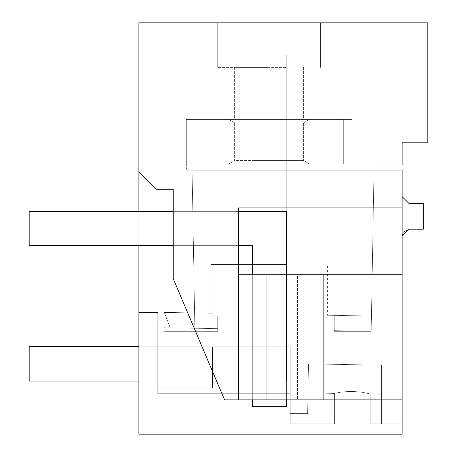 <?xml version="1.0" encoding="UTF-8"?>
<svg xmlns="http://www.w3.org/2000/svg" width="457" height="457" viewBox="0 0 457 457"><rect width="100%" height="100%" fill="white"/><g stroke="black" fill="none" stroke-linecap="round" stroke-linejoin="round"><path stroke-width="0.34" stroke-dasharray="2.29 1.71" d="M372.969 434.15L402.103 434.15L402.103 423.868L372.969 423.868L372.969 434.15L331.839 434.15L402.103 434.15L402.103 399.869L224.581 399.869L173.243 278.713L173.243 189.221L156.008 189.221L138.871 172.083L156.008 189.221L173.243 189.221L156.008 189.221L138.871 172.083L138.871 434.15L331.839 434.15L331.839 423.868L290.195 423.868L290.195 393.706L157.722 393.706L157.722 312.474L138.871 312.474L138.871 434.15L331.839 434.15L331.839 423.868L334.593 423.868L290.195 423.868L290.195 346.749L290.195 393.706L290.195 346.749L290.195 393.706L290.195 346.749L290.195 393.706L290.195 346.749L290.195 393.706L290.195 346.749L290.195 393.706L290.195 346.749L290.195 393.706L290.195 346.749L290.195 393.706L290.195 346.749L290.195 393.706L290.195 346.749L290.195 393.706L157.722 393.706L157.722 346.749L212.562 346.749L212.562 387.879L212.562 346.749L157.722 346.749L212.562 346.749L212.562 387.879L157.722 387.879L157.722 393.706L157.722 346.749L212.562 346.749L157.722 346.749L212.562 346.749L212.562 387.879L157.722 387.879L157.722 393.706L157.722 346.749L212.562 346.749L157.722 346.749L212.562 346.749L212.562 387.879L212.562 346.749L157.722 346.749L212.562 346.749L212.562 387.879L157.722 387.879L157.722 393.706L157.722 346.749L212.562 346.749L157.722 346.749L212.562 346.749L212.562 387.879L212.562 346.749L157.722 346.749L157.722 393.706L157.722 312.474L138.871 312.474L138.871 434.15L402.103 434.15L402.103 423.868L370.216 423.868L381.538 423.868L370.216 423.868L381.538 423.868L370.216 423.868L381.538 423.868L370.216 423.868L381.538 423.868L370.216 423.868L381.538 423.868L370.216 423.868L381.538 423.868L370.216 423.868L381.538 423.868L370.216 423.868L381.538 423.868L370.216 423.868L372.969 423.868L372.969 434.15M138.871 172.083L138.871 22.85L427.809 22.85L427.809 142.812L427.809 118.82L186.342 118.82L186.342 170.233L402.103 170.233L186.342 170.233L402.103 170.233L402.103 142.812L402.103 170.233L402.103 142.812L427.809 142.812L427.809 129.788L402.103 129.788L402.103 165.091L374.1 165.091L374.1 22.85L374.1 165.091L374.1 22.85L374.1 165.091L371.198 331.325L374.1 165.091L402.103 165.091L374.1 165.091L374.1 22.85L374.1 165.091L402.103 165.091L374.1 165.091L374.1 22.85L374.1 165.091L402.103 165.091L374.1 165.091L374.1 22.85L374.1 165.091L402.103 165.091L374.1 165.091L374.1 22.85L374.1 165.091L402.103 165.091L374.1 165.091L374.1 22.85L374.1 165.091L402.103 165.091L374.1 165.091L374.1 22.85L374.1 165.091L402.103 165.091L374.1 165.091L374.1 22.85L374.1 165.091L402.103 165.091L374.1 165.091L374.1 22.85L374.1 165.091L402.103 165.091L402.103 129.788L402.103 165.091M138.871 245.632L138.871 211.357M238.611 399.869L323.842 399.869L252.321 399.869L252.321 274.766L252.321 399.869L297.581 399.869L252.321 399.869L252.321 274.766L252.321 399.869L402.103 399.869L402.103 207.929L238.611 207.929L238.611 399.869L238.611 274.766L402.103 274.766L384.965 274.766L384.965 399.869L224.581 399.869L238.611 399.869L238.611 207.929L402.103 207.929L238.611 207.929L238.611 274.766L402.103 274.766M402.103 170.233L186.342 170.233L186.342 118.82L427.809 118.82L427.809 142.812L427.809 118.82L427.809 142.812L402.103 142.812L427.809 142.812L402.103 142.812L402.103 207.929M402.103 142.812L402.103 129.788L427.809 129.788L427.809 142.812L402.103 142.812M402.103 236.041L402.103 196.624L402.103 236.041L403.331 232.122M252.321 399.869L252.321 274.766L297.581 274.766L297.581 399.869L323.842 399.869L323.842 274.766L238.611 274.766M173.243 278.713L224.581 399.869L173.243 278.713L173.243 189.221L173.243 278.713M173.243 211.357L173.243 245.632L173.243 211.357L173.243 245.632L235.184 245.632L173.243 245.632L173.243 211.357L235.184 211.357A51.413 51.413 0 0 1 238.611 211.471L238.611 245.98A17.138 17.138 0 0 0 235.184 245.632A17.138 17.138 0 0 1 238.611 245.98A17.138 17.138 0 0 0 235.184 245.632L173.243 245.632L235.184 245.632A17.138 17.138 0 0 1 238.611 245.98L238.611 211.471A51.413 51.413 0 0 0 235.184 211.357L173.243 211.357L235.184 211.357A51.413 51.413 0 0 1 238.611 211.471L238.611 245.98L238.611 211.471A51.413 51.413 0 0 0 235.184 211.357L238.611 211.357M269.116 22.85L217.703 22.85L269.116 22.85M191.997 22.85L374.1 22.85L164.132 22.85L191.997 22.85L164.132 22.85L191.997 22.85L164.132 22.85L191.997 22.85L164.132 22.85L191.997 22.85L164.132 22.85L191.997 22.85L164.132 22.85L191.997 22.85L164.132 22.85L191.997 22.85L164.132 22.85L191.997 22.85L164.132 22.85L191.997 22.85L191.997 165.091L194.899 331.325L217.703 331.325L217.703 315.901L334.238 315.901L334.238 331.325L371.198 331.325L334.238 330.679L334.238 315.901L217.703 315.901L217.703 328.646L170.215 327.818C162.115 327.675 162.115 327.675 170.215 327.818C162.115 327.675 162.115 327.675 170.215 327.818C162.366 307.492 162.366 307.492 170.215 327.818C162.366 307.492 162.366 307.492 170.215 327.818C162.115 327.675 162.115 327.675 170.215 327.818C162.115 327.675 162.115 327.675 170.215 327.818C162.366 307.492 162.366 307.492 170.215 327.818C162.366 307.492 162.366 307.492 170.215 327.818C162.115 327.675 162.115 327.675 170.215 327.818C162.115 327.675 162.115 327.675 170.215 327.818C162.366 307.492 162.366 307.492 170.215 327.818C162.366 307.492 162.366 307.492 170.215 327.818C162.115 327.675 162.115 327.675 170.215 327.818C162.115 327.675 162.115 327.675 170.215 327.818C162.366 307.492 162.366 307.492 170.215 327.818C162.366 307.492 162.366 307.492 170.215 327.818C162.115 327.675 162.115 327.675 170.215 327.818C162.115 327.675 162.115 327.675 170.215 327.818C162.366 307.492 162.366 307.492 170.215 327.818C162.366 307.492 162.366 307.492 170.215 327.818C162.115 327.675 162.115 327.675 170.215 327.818C162.115 327.675 162.115 327.675 170.215 327.818C162.366 307.492 162.366 307.492 170.215 327.818C162.366 307.492 162.366 307.492 170.215 327.818C162.115 327.675 162.115 327.675 170.215 327.818C162.115 327.675 162.115 327.675 170.215 327.818C162.366 307.492 162.366 307.492 170.215 327.818C162.366 307.492 162.366 307.492 170.215 327.818C162.115 327.675 162.115 327.675 170.215 327.818C162.115 327.675 162.115 327.675 170.215 327.818C162.366 307.492 162.366 307.492 170.215 327.818C162.366 307.492 162.366 307.492 170.215 327.818C162.115 327.675 162.115 327.675 170.215 327.818C162.115 327.675 162.115 327.675 170.215 327.818C162.366 307.492 162.366 307.492 170.215 327.818C162.366 307.492 162.366 307.492 170.215 327.818L217.703 328.646L170.215 327.818L217.703 328.646L170.215 327.818L217.703 328.646L170.215 327.818L217.703 328.646L170.215 327.818L217.703 328.646L170.215 327.818L217.703 328.646L170.215 327.818L217.703 328.646L170.215 327.818L217.703 328.646L170.215 327.818L217.703 328.646L217.703 315.901L217.703 328.646L217.703 315.901L217.703 328.646L217.703 315.901L217.703 328.646L217.703 315.901L217.703 328.646L217.703 315.901L217.703 328.646L217.703 315.901L217.703 328.646L217.703 315.901L217.703 328.646L217.703 315.901L217.703 328.646L217.703 315.901L326.801 315.901L327.378 315.256L326.801 315.901L213.168 315.901C210.094 312.337 210.094 312.337 213.168 315.901C210.094 312.337 210.094 312.337 213.168 315.901L217.703 315.901L213.168 315.901C210.094 312.337 210.094 312.337 213.168 315.901C210.094 312.337 210.094 312.337 213.168 315.901L326.801 315.901L327.378 315.256L326.801 315.901L213.168 315.901C210.094 312.337 210.094 312.337 213.168 315.901C210.094 312.337 210.094 312.337 213.168 315.901L217.703 315.901L213.168 315.901C210.094 312.337 210.094 312.337 213.168 315.901C210.094 312.337 210.094 312.337 213.168 315.901L217.703 315.901L213.168 315.901C210.094 312.337 210.094 312.337 213.168 315.901C210.094 312.337 210.094 312.337 213.168 315.901L326.801 315.901L327.378 315.256L326.801 315.901L213.168 315.901C210.094 312.337 210.094 312.337 213.168 315.901C210.094 312.337 210.094 312.337 213.168 315.901L217.703 315.901L213.168 315.901C210.094 312.337 210.094 312.337 213.168 315.901C210.094 312.337 210.094 312.337 213.168 315.901L217.703 315.901L213.168 315.901C210.094 312.337 210.094 312.337 213.168 315.901C210.094 312.337 210.094 312.337 213.168 315.901L326.801 315.901L327.378 315.256L326.801 315.901L213.168 315.901C210.094 312.337 210.094 312.337 213.168 315.901C210.094 312.337 210.094 312.337 213.168 315.901L326.801 315.901L327.378 315.256L326.801 315.901L213.168 315.901L326.801 315.901L327.378 315.256L326.801 315.901L213.168 315.901L326.801 315.901L327.378 315.256L326.801 315.901L213.168 315.901L326.801 315.901L327.378 315.256L326.801 315.901L213.168 315.901L326.801 315.901L327.378 315.256L326.801 315.901L334.238 315.901L334.238 330.679L334.238 315.901L334.238 330.679L334.238 315.901L334.238 330.679L334.238 315.901L334.238 330.679L334.238 315.901L334.238 330.679L334.238 315.901L334.238 330.679L334.238 315.901L334.238 330.679L334.238 315.901L334.238 330.679L334.238 315.901L334.238 330.679L371.198 331.325L334.238 330.679L371.198 331.325L334.238 330.679L371.198 331.325L334.238 330.679L371.198 331.325L334.238 330.679L371.198 331.325L334.238 330.679L371.198 331.325L334.238 330.679L371.198 331.325L334.238 330.679L371.198 331.325L334.238 330.679L371.198 331.325L334.238 331.325L334.238 315.901L213.168 315.901L217.703 315.901L217.703 331.325L164.132 331.325L194.899 331.325L164.132 331.325L194.899 331.325L164.132 331.325L194.899 331.325L164.132 331.325L194.899 331.325L164.132 331.325L194.899 331.325L164.132 331.325L194.899 331.325L164.132 331.325L194.899 331.325L164.132 331.325L194.899 331.325L164.132 331.325L194.899 331.325L191.997 165.091L191.997 22.85L191.997 165.091L194.899 331.325L191.997 165.091L191.997 22.85L191.997 165.091L194.899 331.325L191.997 165.091L191.997 22.85L191.997 165.091L194.899 331.325L191.997 165.091L191.997 22.85L191.997 165.091L194.899 331.325L191.997 165.091L191.997 22.85L191.997 165.091L194.899 331.325L191.997 165.091L191.997 22.85L191.997 165.091L194.899 331.325L191.997 165.091L191.997 22.85L191.997 165.091L194.899 331.325L191.997 165.091L191.997 22.85L191.997 165.091L194.899 331.325L191.997 165.091L191.997 22.85L191.997 165.091L194.899 331.325L191.997 165.091L191.997 22.85M402.103 22.85L374.1 22.85L402.103 22.85L374.1 22.85L402.103 22.85L374.1 22.85L402.103 22.85L374.1 22.85L402.103 22.85L374.1 22.85L402.103 22.85L374.1 22.85L402.103 22.85L374.1 22.85L402.103 22.85L374.1 22.85L402.103 22.85L374.1 22.85L402.103 22.85L402.103 129.788L402.103 22.85M252.321 274.766L323.842 274.766L323.842 399.869L297.581 399.869L297.581 274.766L252.321 274.766L384.965 274.766M266.025 399.869L266.025 274.766M269.116 67.407L217.703 67.407L269.116 67.407M285.654 118.82L234.618 118.82L285.654 118.82M285.654 67.407L234.618 67.407L285.654 67.407M408.958 229.186L423.353 229.186L423.353 203.479L408.958 203.479L402.103 196.624M290.195 413.585L290.195 423.868L290.195 413.585L290.195 423.868L290.195 413.585L290.195 423.868L290.195 413.585L290.195 423.868L290.195 413.585L290.195 423.868L290.195 413.585L290.195 423.868L290.195 413.585L290.195 423.868L290.195 413.585L290.195 423.868L290.195 413.585L290.195 423.868L290.195 413.585L307.612 413.585L307.978 392.929L334.593 393.397C346.315 390.661 358.191 390.866 370.216 394.014L370.216 423.868L381.538 423.868L370.216 423.868L370.216 394.014L370.216 423.868L370.216 394.014L381.538 394.214L381.538 423.868L381.538 365.16L381.538 423.868L381.538 365.16L308.481 363.886L307.612 413.585L290.195 413.585L307.612 413.585L307.978 392.929L334.593 393.397L334.593 423.868L290.195 423.868L334.593 423.868L334.593 393.397C346.315 390.661 358.191 390.866 370.216 394.014L381.538 394.214L381.538 365.16L308.481 363.886L381.538 365.16L308.481 363.886L307.978 392.929L308.481 363.886L381.538 365.16L381.538 423.868L381.538 365.16L308.481 363.886L307.978 392.929L334.593 393.397L334.593 423.868L290.195 423.868L334.593 423.868L334.593 393.397C346.315 390.661 358.191 390.866 370.216 394.014L370.216 423.868L370.216 394.014L381.538 394.214L381.538 423.868L381.538 365.16L381.538 423.868L381.538 365.16L308.481 363.886L307.612 413.585L290.195 413.585L307.612 413.585L307.978 392.929L334.593 393.397C346.315 390.661 358.191 390.866 370.216 394.014L381.538 394.214L381.538 365.16L308.481 363.886L381.538 365.16L308.481 363.886L307.978 392.929L308.481 363.886L381.538 365.16L381.538 423.868L381.538 365.16L308.481 363.886L307.978 392.929L334.593 393.397L334.593 423.868L290.195 423.868L334.593 423.868L334.593 393.397C346.315 390.661 358.191 390.866 370.216 394.014L370.216 423.868L370.216 394.014L381.538 394.214L381.538 423.868L381.538 365.16L381.538 423.868L381.538 365.16L308.481 363.886L307.612 413.585L290.195 413.585L307.612 413.585L307.978 392.929L334.593 393.397C346.315 390.661 358.191 390.866 370.216 394.014L381.538 394.214L381.538 365.16L308.481 363.886L381.538 365.16L308.481 363.886L307.978 392.929L308.481 363.886L381.538 365.16L381.538 423.868L381.538 365.16L308.481 363.886L307.978 392.929L334.593 393.397L334.593 423.868L290.195 423.868L334.593 423.868L334.593 393.397C346.315 390.661 358.191 390.866 370.216 394.014L370.216 423.868L370.216 394.014L381.538 394.214L370.216 394.014L370.216 423.868L370.216 394.014L381.538 394.214L370.216 394.014L370.216 423.868L370.216 394.014L381.538 394.214L370.216 394.014L370.216 423.868L370.216 394.014L381.538 394.214L370.216 394.014L370.216 423.868L370.216 394.014L381.538 394.214L370.216 394.014C358.191 390.866 346.315 390.661 334.593 393.397L334.593 423.868L290.195 423.868L334.593 423.868L334.593 393.397C346.315 390.661 358.191 390.866 370.216 394.014C358.191 390.866 346.315 390.661 334.593 393.397L334.593 423.868L290.195 423.868L334.593 423.868L334.593 393.397C346.315 390.661 358.191 390.866 370.216 394.014C358.191 390.866 346.315 390.661 334.593 393.397L334.593 423.868L290.195 423.868L334.593 423.868L334.593 393.397C346.315 390.661 358.191 390.866 370.216 394.014C358.191 390.866 346.315 390.661 334.593 393.397L334.593 423.868L290.195 423.868L334.593 423.868L334.593 393.397C346.315 390.661 358.191 390.866 370.216 394.014C358.191 390.866 346.315 390.661 334.593 393.397L334.593 423.868L290.195 423.868L334.593 423.868L334.593 393.397C346.315 390.661 358.191 390.866 370.216 394.014C358.191 390.866 346.315 390.661 334.593 393.397L307.978 392.929L307.612 413.585L290.195 413.585L307.612 413.585L308.481 363.886L307.978 392.929L334.593 393.397L307.978 392.929L307.612 413.585L290.195 413.585L307.612 413.585L307.978 392.929L334.593 393.397L307.978 392.929L307.612 413.585L290.195 413.585L307.612 413.585L308.481 363.886L307.978 392.929L334.593 393.397L307.978 392.929L307.612 413.585L290.195 413.585L307.612 413.585L307.978 392.929L334.593 393.397L307.978 392.929L307.612 413.585L290.195 413.585L307.612 413.585L308.481 363.886L307.978 392.929L334.593 393.397L307.978 392.929L307.612 413.585L290.195 413.585M290.195 346.749L212.562 346.749L212.562 387.879L157.722 387.879L212.562 387.879L212.562 346.749L157.722 346.749L157.722 387.879L212.562 387.879L157.722 387.879L212.562 387.879L212.562 375.083L157.722 375.083L157.722 346.749L157.722 387.879L212.562 387.879L157.722 387.879L212.562 387.879L212.562 346.749L212.562 387.879L157.722 387.879L212.562 387.879L212.562 346.749L157.722 346.749L157.722 375.083L157.722 346.749L212.562 346.749L212.562 387.879L157.722 387.879L212.562 387.879L212.562 346.749L290.195 346.749L212.562 346.749L290.195 346.749L212.562 346.749L212.562 375.083L157.722 375.083L157.722 387.879L212.562 387.879L157.722 387.879L212.562 387.879L212.562 375.083L212.562 387.879L157.722 387.879L212.562 387.879L212.562 346.749L212.562 375.083L157.722 375.083L212.562 375.083L212.562 387.879L157.722 387.879L212.562 387.879L212.562 346.749L290.195 346.749L212.562 346.749L212.562 375.083L157.722 375.083L212.562 375.083L212.562 387.879L157.722 387.879L212.562 387.879L212.562 346.749L290.195 346.749L212.562 346.749L212.562 375.083L157.722 375.083L212.562 375.083L212.562 346.749L290.195 346.749L212.562 346.749L212.562 387.879L157.722 387.879L212.562 387.879L212.562 375.083L157.722 375.083L212.562 375.083L212.562 346.749L290.195 346.749L212.562 346.749L212.562 387.879L157.722 387.879L212.562 387.879L212.562 346.749L212.562 375.083L157.722 375.083L212.562 375.083L212.562 387.879L157.722 387.879L212.562 387.879L212.562 346.749L290.195 346.749L212.562 346.749L212.562 375.083L157.722 375.083L212.562 375.083L212.562 387.879L157.722 387.879L212.562 387.879L212.562 346.749L290.195 346.749L212.562 346.749L212.562 375.083L157.722 375.083L212.562 375.083L212.562 346.749L290.195 346.749M138.871 381.024L286.253 381.024L286.253 55.103L286.253 381.024L286.253 55.103L286.253 381.024L286.253 55.103L286.253 381.024L286.253 55.103L286.253 381.024L286.253 55.103L286.253 381.024L286.253 55.103L286.253 381.024L286.253 55.103L286.253 381.024L286.253 55.103L286.253 381.024L286.253 55.103L251.978 55.103L286.253 55.103L286.253 381.024L29.191 381.024L29.191 346.749L251.978 346.749L251.978 55.103L286.253 55.103L251.978 55.103L251.978 346.749L251.978 55.103L286.253 55.103L251.978 55.103L251.978 346.749L251.978 55.103L286.253 55.103L251.978 55.103L251.978 346.749L251.978 55.103L286.253 55.103L251.978 55.103L251.978 346.749L251.978 55.103L286.253 55.103L251.978 55.103L251.978 346.749L251.978 55.103L286.253 55.103L251.978 55.103L251.978 346.749L251.978 55.103L286.253 55.103L251.978 55.103L251.978 346.749L251.978 55.103L286.253 55.103L251.978 55.103L251.978 346.749L251.978 264.489L251.978 346.749L286.253 346.749L251.978 346.749L251.978 264.489L251.978 346.749L286.253 346.749L251.978 346.749L251.978 264.489L251.978 346.749L286.253 346.749L251.978 346.749L251.978 264.489L251.978 346.749L286.253 346.749L251.978 346.749L251.978 264.489L251.978 346.749L286.253 346.749L251.978 346.749L251.978 264.489L251.978 346.749L286.253 346.749L251.978 346.749L251.978 264.489L251.978 346.749L286.253 346.749L251.978 346.749L251.978 264.489L251.978 346.749L286.253 346.749L251.978 346.749L251.978 264.489L286.253 264.489L251.978 264.489L251.978 346.749L286.253 346.749L286.253 264.489L251.978 264.489L286.253 264.489L286.253 346.749L286.253 264.489L251.978 264.489L286.253 264.489L286.253 346.749L286.253 264.489L251.978 264.489L286.253 264.489L286.253 346.749L286.253 264.489L251.978 264.489L286.253 264.489L286.253 346.749L286.253 264.489L251.978 264.489L286.253 264.489L286.253 346.749L286.253 264.489L251.978 264.489L286.253 264.489L286.253 346.749L286.253 264.489L251.978 264.489L286.253 264.489L286.253 346.749L286.253 264.489L251.978 264.489L286.253 264.489L286.253 346.749L286.253 264.489L286.253 346.749L29.191 346.749L29.191 381.024L286.253 381.024L29.191 381.024L29.191 346.749L251.978 346.749L29.191 346.749L29.191 381.024L286.253 381.024L29.191 381.024L29.191 346.749L251.978 346.749L29.191 346.749L29.191 381.024L286.253 381.024L29.191 381.024L29.191 346.749L251.978 346.749L29.191 346.749L29.191 381.024L286.253 381.024L29.191 381.024L29.191 346.749L251.978 346.749L29.191 346.749L29.191 381.024L286.253 381.024L29.191 381.024L29.191 346.749L251.978 346.749L29.191 346.749L29.191 381.024L286.253 381.024L29.191 381.024L29.191 346.749L251.978 346.749L29.191 346.749L29.191 381.024L286.253 381.024L29.191 381.024L29.191 346.749L251.978 346.749L29.191 346.749L29.191 381.024L286.253 381.024L29.191 381.024L29.191 346.749L251.978 346.749L138.871 346.749M269.116 264.489L210.848 264.489L269.116 264.489M212.562 387.879L157.722 387.879L212.562 387.879L212.562 375.083L212.562 387.879L157.722 387.879L212.562 387.879L212.562 346.749L212.562 375.083L157.722 375.083L212.562 375.083L212.562 387.879M186.342 170.233L186.342 118.82L186.342 170.233M427.809 118.82L186.342 118.82L427.809 118.82M323.842 399.869L323.842 274.766M251.978 55.103L251.978 346.749L251.978 55.103M29.191 245.632L29.191 211.357L29.191 245.632L29.191 211.357L286.596 211.357L286.596 406.724L252.321 406.724L252.321 245.632L29.191 245.632L252.321 245.632L252.321 406.724L286.596 406.724L286.596 211.357L29.191 211.357L286.596 211.357L286.596 406.724L252.321 406.724L252.321 245.632L29.191 245.632M238.611 245.632L173.243 245.632M286.596 274.766L286.596 399.869M343.321 119.42L194.911 119.42L351.89 119.42L351.89 163.977L186.342 163.977L351.89 163.977L351.89 119.42L186.342 119.42L186.342 163.977L194.911 163.977L186.342 163.977L186.342 119.42L351.89 119.42L351.89 163.977L351.89 119.42L343.321 119.42L343.321 163.977L343.321 119.42M249.733 163.977L309.549 163.977L249.733 163.977M252.578 160.55L303.614 160.55L234.618 160.55L228.683 163.977L234.618 160.55L303.614 160.55L309.549 163.977L303.614 160.55L252.578 160.55M249.733 119.42L309.549 119.42L249.733 119.42M252.578 122.847L303.614 122.847L252.578 122.847M186.342 119.42L186.342 163.977L186.342 119.42L194.911 119.42L186.342 119.42M194.911 119.42L194.911 163.977L194.911 119.42M217.703 67.407L217.703 22.85L217.703 67.407M320.528 67.407L320.528 22.85L320.528 67.407M303.614 67.407L303.614 118.82L303.614 67.407M234.618 67.407L234.618 118.82L234.618 67.407M371.467 316.021L327.378 315.25L371.467 316.021L327.378 315.25L371.467 316.021L327.378 315.25L371.467 316.021L327.378 315.25L371.467 316.021L327.378 315.25L327.383 264.489M290.195 393.706L157.722 393.706L290.195 393.706M164.132 331.325L164.132 327.818M164.132 312.422L164.132 22.85M210.848 264.489L210.848 313.216L164.149 312.399L210.848 313.216L210.848 264.489L210.848 313.216L164.149 312.399L210.848 313.216L210.848 264.489L210.848 313.216L164.149 312.399L210.848 313.216L210.848 264.489L210.848 313.216L164.149 312.399L210.848 313.216L210.848 264.489L210.848 313.216L164.149 312.399M331.839 423.868L331.839 434.15L331.839 423.868M234.618 122.847L234.618 160.55L234.618 122.847L228.683 119.42L234.618 122.847M303.614 122.847L303.614 160.55L303.614 122.847L309.549 119.42L303.614 122.847"/><path stroke-width="0.69" d="M402.103 170.233L402.103 434.15L138.871 434.15L138.871 245.632M138.871 211.357L138.871 172.083L156.008 189.221L173.243 189.221L173.243 278.713L224.581 399.869L384.965 399.869L384.965 274.766L402.103 274.766M402.103 165.091L402.103 142.812L427.809 142.812L427.809 22.85L138.871 22.85L138.871 172.083M403.331 232.122L408.958 229.186L423.353 229.186L423.353 203.479L408.958 203.479L402.103 196.624M402.103 236.041L408.958 229.186M402.103 399.869L384.965 399.869L402.103 399.869M402.103 207.929L238.611 207.929L238.611 399.869M266.025 399.869L266.025 274.766L384.965 274.766M266.025 274.766L238.611 274.766M323.842 399.869L323.842 274.766M138.871 346.749L29.191 346.749L29.191 381.024L138.871 381.024M173.243 245.632L29.191 245.632L29.191 211.357L173.243 211.357M252.321 274.766L252.321 245.632L238.611 245.632M286.596 274.766L286.596 211.357L238.611 211.357M252.321 399.869L252.321 406.724L286.596 406.724L286.596 399.869"/></g></svg>
